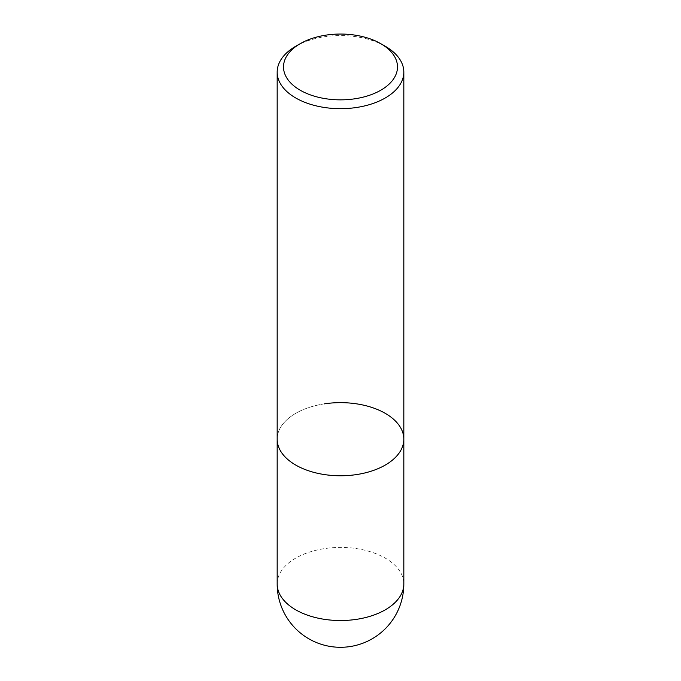 <?xml version="1.0" encoding="UTF-8"?>
<svg xmlns="http://www.w3.org/2000/svg" width="681" height="681" viewBox="0 0 681 681"><rect width="100%" height="100%" fill="white"/><g stroke="black" fill="none" stroke-linecap="round" stroke-linejoin="round"><path stroke-width="0.51" stroke-dasharray="3.4 2.55" d="M324.113 403.893A63.324 36.561 180 0 0 277.176 439.211A63.324 36.561 180 0 1 316.265 405.433A63.324 36.561 180 0 1 385.276 413.358A63.324 36.561 180 0 1 403.824 439.211M295.724 46.274A63.324 36.561 180 0 1 385.276 46.274M277.176 583.975A63.324 36.561 180 0 1 295.724 558.122A63.324 36.561 180 0 1 324.113 548.665A63.324 36.561 180 0 1 403.824 583.975"/><path stroke-width="1.02" d="M380.798 43.686L385.276 46.274A63.324 36.561 180 0 1 403.824 72.126A63.324 36.561 180 0 1 385.276 97.97A63.324 36.561 180 0 1 295.724 97.97A63.324 36.561 180 0 1 277.176 72.126A63.324 36.561 180 0 1 295.724 46.274L300.202 43.686A56.991 32.901 180 0 1 380.798 43.686A56.991 32.901 180 0 1 380.798 90.215A56.991 32.901 180 0 1 300.202 90.215A56.991 32.901 180 0 1 300.202 43.686L295.724 46.274M324.113 403.893A63.324 36.561 180 0 1 403.824 439.211A63.324 36.561 180 0 1 364.735 472.989A63.324 36.561 180 0 1 295.724 465.063A63.324 36.561 180 0 1 277.176 439.211L277.176 72.126M403.824 583.975L403.824 439.211A63.324 36.561 180 0 1 356.887 474.521A63.324 36.561 180 0 1 277.176 439.211L277.176 583.975A63.324 63.324 0 0 0 372.158 638.812A63.324 63.324 0 0 0 403.824 583.975A63.324 36.561 180 0 1 385.276 609.827A63.324 36.561 180 0 1 356.887 619.284A63.324 36.561 180 0 1 277.176 583.975M403.824 439.211L403.824 72.126"/></g></svg>
